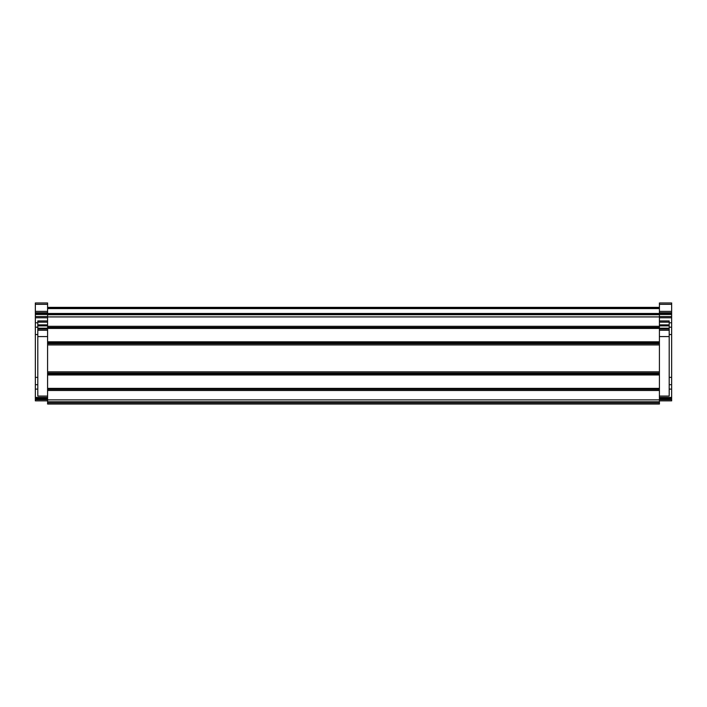 <?xml version="1.0" encoding="UTF-8"?>
<svg xmlns="http://www.w3.org/2000/svg" width="707" height="707" viewBox="0 0 707 707"><rect width="100%" height="100%" fill="white"/><g stroke="black" fill="none" stroke-linecap="round" stroke-linejoin="round"><path stroke-width="1.06" d="M659.41 373.075L47.59 373.075L47.59 389.354L659.41 389.354L659.41 326.289L47.59 326.289L47.59 314.712L659.41 314.712L47.59 314.35L659.41 314.35L659.41 316.913L47.59 316.913M47.59 373.075L47.59 327.801L659.41 327.801L47.59 327.438L659.41 327.438M47.59 343.708L659.41 343.708L47.59 343.708M47.59 388.983L659.41 388.983M659.41 313.484L47.59 313.484L47.59 308.588L659.41 308.588L659.41 314.35M47.59 313.484L47.59 314.35M659.41 326.289L659.41 316.913M37.798 389.106L35.35 389.106L35.35 384.705L37.798 384.705L35.35 384.705L35.35 327.191L37.798 327.191L37.798 396.079L47.59 396.079L47.59 397.422L47.59 390.494L659.41 390.494L659.41 389.354M47.59 390.494L47.59 389.354M47.59 327.438L47.59 326.289M659.41 400.851L671.65 400.851L659.41 400.86L659.41 390.494M659.41 399.879L47.59 399.879L47.59 402.407L659.41 402.407L659.41 399.879M659.41 402.407L47.59 402.407M47.59 402.813L47.59 404.033L659.41 404.033L659.41 402.813M35.35 389.106L35.35 397.422L47.59 397.431L35.35 397.422L35.35 398.854L47.59 398.854L47.59 397.431L35.35 397.422M47.59 400.86L35.35 400.86L47.59 400.851L47.59 398.854M35.35 398.854L35.35 399.632L47.59 399.632M35.35 400.86L35.35 399.632M35.35 322.79L35.35 327.191L37.798 327.191L37.798 322.79L35.35 322.79L35.35 317.77L47.59 317.77L47.59 320.951L37.798 320.951L37.798 322.171L47.59 322.171M35.35 304.337L47.59 304.337L47.59 302.967L35.35 302.967L35.35 314.465L47.59 314.465L35.35 314.465L35.35 317.77M47.59 336.594L37.798 336.594M37.798 329.029L47.59 329.029M37.798 325.9L47.59 325.9M37.798 328.207L47.59 328.207M37.798 325.353L47.59 325.353M37.798 320.951L37.798 322.79M35.35 313.139L47.59 313.139M35.35 314.235L47.59 314.235M35.35 311.38L47.59 311.38L47.59 304.337M659.41 313.139L671.65 313.139L671.65 314.465L659.41 314.465L671.65 314.465L671.65 317.77L659.41 317.77L659.41 320.951L669.202 320.951L669.202 322.171L659.41 322.171M659.41 304.337L671.65 304.337L671.65 302.967L659.41 302.967L659.41 311.38L671.65 311.38L671.65 313.139M659.41 397.794L671.65 397.794L659.41 397.431L659.41 396.079L669.202 396.079L669.202 389.106L671.65 389.106L671.65 384.705L669.202 384.705L669.202 389.106M669.202 328.207L659.41 328.207M659.41 325.9L669.202 325.9M669.202 325.353L659.41 325.353L669.202 325.353M671.65 314.235L659.41 314.235M671.65 304.337L671.65 311.38M671.65 400.851L671.65 399.632L659.41 399.632M659.41 399.473L671.65 399.632M671.65 399.473L671.65 398.854L659.41 398.854M671.65 397.794L671.65 398.854M671.65 397.431L659.41 397.431L671.65 397.422L671.65 389.106M669.202 336.594L659.41 336.594M669.202 329.029L659.41 329.029M669.202 320.951L669.202 384.705M669.202 322.79L671.65 322.79L671.65 327.191L669.202 327.191L671.65 327.191L671.65 384.705M671.65 317.77L671.65 322.79M47.59 328.419L659.41 328.419M47.59 341.817L659.41 341.817M47.59 342.153L659.41 342.153M47.59 342.577L659.41 342.577M47.59 342.913L659.41 342.913M47.59 343.098L659.41 343.098M47.59 373.694L659.41 373.694M47.59 373.87L659.41 373.87M47.59 374.215L659.41 374.215M47.59 374.639L659.41 374.639M47.59 374.975L659.41 374.975M47.59 388.373L659.41 388.373M47.59 344.936L659.41 344.936M47.59 371.855L659.41 371.855M47.59 307.731L659.41 307.731M47.59 307.368L659.41 307.368M659.41 401.797L47.59 401.797M47.59 403.679L659.41 403.679M35.35 399.473L47.59 399.473M35.35 397.794L47.59 397.794M37.798 330.249L47.59 330.249M47.59 324.867L37.798 324.867M47.59 316.542L35.35 316.542M35.35 312.75L47.59 312.75M35.35 334.535L37.798 334.535M37.798 377.361L35.35 377.361M669.202 324.867L659.41 324.867M671.65 316.542L659.41 316.542M659.41 312.75L671.65 312.75M659.41 330.249L669.202 330.249M671.65 377.361L669.202 377.361M671.65 334.535L669.202 334.535"/></g></svg>
